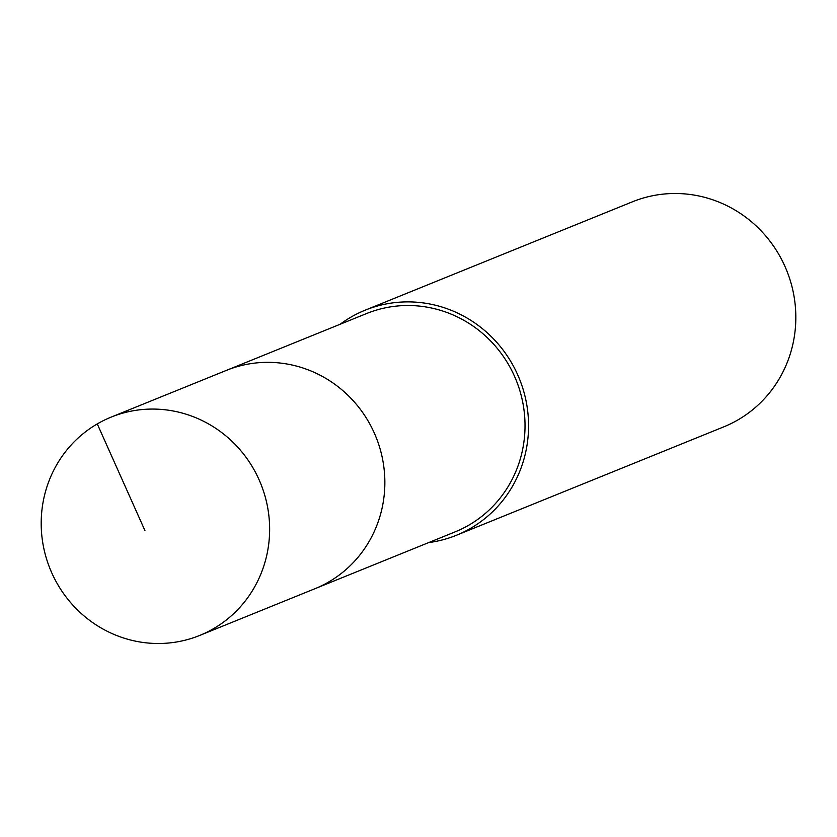 <?xml version="1.0" encoding="UTF-8"?>
<svg xmlns="http://www.w3.org/2000/svg" width="837" height="837" viewBox="0 0 837 837"><rect width="100%" height="100%" fill="white"/><g stroke="black" fill="none" stroke-linecap="round" stroke-linejoin="round"><path stroke-width="1.26" d="M253.726 469.17A117.797 113.623 67.9 0 1 199.687 635.45A117.797 113.623 67.9 0 1 57.104 583.399A117.797 113.623 67.9 0 1 111.143 417.119A117.797 113.623 67.9 0 1 253.726 469.17M111.143 417.119L366.533 313.561A117.797 113.623 -112.1 0 1 509.116 365.602A117.797 113.623 -112.1 0 1 455.077 531.882L314.9 588.725A117.797 113.623 -112.1 0 0 368.95 422.444A117.797 113.623 -112.1 0 0 226.367 370.393A117.797 113.623 67.9 0 1 368.95 422.444A117.797 113.623 67.9 0 1 314.9 588.725L199.687 635.45M340.146 324.254A121.438 117.138 67.9 0 1 365.173 310.182A121.438 117.138 67.9 0 1 512.16 363.833A121.438 117.138 67.9 0 1 456.437 535.261A121.438 117.138 67.9 0 1 428.68 542.585M456.437 535.261L723.712 426.88A121.438 117.138 -112.1 0 0 779.425 255.452A121.438 117.138 -112.1 0 0 632.437 201.801L365.173 310.182M144.927 530.532L97.27 423.93"/></g></svg>
